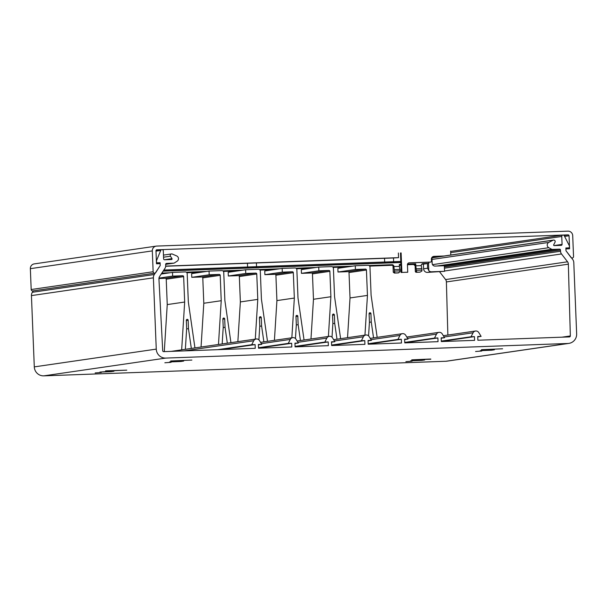 <?xml version="1.0" encoding="UTF-8"?>
<svg xmlns="http://www.w3.org/2000/svg" width="607" height="607" viewBox="0 0 607 607"><rect width="100%" height="100%" fill="white"/><g stroke="black" fill="none" stroke-linecap="round" stroke-linejoin="round"><path stroke-width="0.91" d="M401.106 252.899L401.895 272.429L401.174 272.535L400.483 252.99M163.124 271.154L400.863 262.52M399.846 269.394L399.398 266.405L393.913 266.496A1.859 1.829 -98.3 0 0 392.008 264.705L369.041 265.54M352.758 266.132L332.484 266.868M316.201 267.459L295.928 268.195M279.645 268.787L259.371 269.523M243.088 270.107L222.815 270.851M206.532 271.435L186.258 272.171M169.975 272.763L161.872 273.059M399.398 266.405L399.323 264.44L400.977 264.394M421.759 268.598L421.304 265.616L415.825 265.813L415.742 263.84L407.525 264.144M400.104 264.66A1.859 1.829 -98.3 0 1 400.939 264.402L400.225 264.417M421.304 265.616L421.304 265.502A1.859 1.829 81.7 0 1 423.056 263.575L428.815 263.37L428.762 262.194M400.817 261.435L393.632 261.7L393.48 257.975L398.556 257.649L398.367 252.998M431.926 257.467L432.161 263.377A2.792 2.747 -98.3 0 0 435.014 266.071L444.339 265.729L444.559 271.314L431.585 271.784A3.725 3.657 -98.3 0 1 428.792 270.623L427.609 268.218L427.419 263.567L423.413 264.151L423.595 268.802A3.725 3.657 81.7 0 0 427.404 272.391L431.585 271.784M398.238 272.915A0.933 0.918 -98.3 0 1 398.048 272.945L394.391 273.074L393.268 272.209L393.04 266.625A1.859 1.829 81.7 0 0 391.136 264.834L392.008 264.705M415.059 264.432A1.859 1.829 -98.3 0 0 413.739 263.931L415.742 263.84L414.983 263.954L415.059 264.432A1.859 1.829 -98.3 0 1 415.643 265.729L415.742 263.84M415.825 265.813L416.432 271.223L417.085 272.164L420.105 272.126M400.855 262.383L385.362 262.952L384.671 262.019L393.632 261.7L392.668 262.687L393.632 261.7M385.362 262.952L248.271 267.93L247.588 267.004L163.852 270.039M391.629 262.672L386.401 262.96L391.629 262.672M253.703 267.778L249.318 267.937L253.703 267.687M393.913 266.61L394.527 272.019L395.172 272.96L398.829 272.831L395.172 272.96M423.413 264.151L421.744 264.212M414.49 264.477L407.441 264.735M400.961 264.971L399.816 265.009M392.403 265.282L369.648 266.109M347.356 266.913L333.091 267.437M310.799 268.241L296.542 268.764M274.243 269.569L259.986 270.092M237.686 270.897L223.429 271.412M201.129 272.224L186.873 272.74M164.58 273.552L161.477 273.666M444.559 271.314L427.404 272.391M165.703 266.101L398.556 257.649M393.48 257.975L165.696 266.245M384.527 258.301L384.671 262.019L247.588 267.004L247.444 263.279M433.436 256.442L434.013 256.359A2.792 2.747 -98.3 0 0 431.38 259.25L431.456 261.109A0.933 0.918 -98.3 0 1 430.583 262.072L430.28 262.118M434.013 256.359L444.172 255.995M450.796 255.023L450.637 251.101M401.895 272.429L407.737 272.217L407.441 264.781A1.859 1.829 81.7 0 1 409.194 262.854L430.583 262.072M440.583 256.518L432.624 256.807M415.643 265.729L415.12 265.805L415.332 271.39L415.12 265.805L413.223 264.007A1.859 1.829 81.7 0 1 415.12 265.805L415.12 265.813M420.029 272.141L421.918 271.026L421.933 268.59L416.455 268.787M428.504 263.415L427.419 263.567M428.792 270.623L428.504 263.514L427.753 263.521L428.815 263.37M255.585 267.664L256.541 266.678L255.585 267.664M398.04 272.945L400.013 271.822L400.028 269.387L394.542 269.584M400.157 264.493L399.702 264.986L400.157 264.493M399.307 266.094L400.779 264.417L400.256 264.493M256.397 262.952L256.541 266.678M407.009 272.323L407.737 272.217M416.516 270.282L421.994 270.077M394.603 271.071L400.089 270.874M431.949 257.967L435.356 257.277M400.021 270.889L394.535 271.086M421.926 270.092L416.44 270.29M364.951 335.132L367.447 295.412L350.027 297.946L347.53 337.674M367.447 295.412L366.431 270.016A0.933 0.918 81.7 0 0 365.482 269.121L355.429 269.485L355.277 265.76L368.07 265.297A1.859 1.829 -98.3 0 1 369.974 267.088L371.105 295.275L377.167 337.355M366.431 270.016L349.01 272.551L350.027 297.946M373.548 337.879L371.264 322.014L370.93 313.637A0.933 0.918 -98.3 0 0 369.883 312.742A0.933 0.918 -98.3 0 0 369.102 313.698L369.435 322.067L368.57 335.876M349.01 272.551A0.933 0.918 81.7 0 0 348.054 271.655L338 272.019L337.856 268.302L355.277 265.76M355.429 269.485L338 272.019M369.42 322.287L371.264 322.014M328.395 336.46L330.891 296.732L313.47 299.274L310.974 339.002M330.891 296.732L329.874 271.344A0.933 0.918 81.7 0 0 328.926 270.441L318.872 270.813L318.721 267.088L331.513 266.625A1.859 1.829 -98.3 0 1 333.418 268.415L334.548 296.603L340.61 338.683M329.874 271.344L312.453 273.878L313.47 299.274M336.991 339.207L334.707 323.341L334.374 314.957A0.933 0.918 -98.3 0 0 333.326 314.069A0.933 0.918 -98.3 0 0 332.545 315.025L332.879 323.394L332.014 337.204M312.453 273.878A0.933 0.918 81.7 0 0 311.497 272.983L301.451 273.347L301.3 269.629L318.721 267.088M318.872 270.813L301.451 273.347M332.864 323.614L334.707 323.341M291.838 337.788L294.342 298.06L276.913 300.602L274.417 340.33M294.342 298.06L293.318 272.672A0.933 0.918 81.7 0 0 292.369 271.769L282.316 272.141L282.164 268.415L294.956 267.953A1.859 1.829 -98.3 0 1 296.861 269.743L297.991 297.931L304.054 340.011M293.318 272.672L275.897 275.206L276.913 300.602M300.435 340.535L298.151 324.669L297.817 316.285A0.933 0.918 -98.3 0 0 296.77 315.397A0.933 0.918 -98.3 0 0 295.988 316.353L296.322 324.722L295.457 338.531M275.897 275.206A0.933 0.918 81.7 0 0 274.941 274.311L264.895 274.675L264.743 270.957L282.164 268.415M282.316 272.141L264.895 274.675M296.307 324.942L298.151 324.669M255.281 339.116L257.785 299.388L240.357 301.929L237.861 341.658M257.785 299.388L256.761 274A0.933 0.918 81.7 0 0 255.813 273.097L245.759 273.461L245.607 269.743L258.4 269.28A1.859 1.829 -98.3 0 1 260.304 271.071L261.435 299.259L267.497 341.331M256.761 274L239.34 276.534L240.357 301.929M263.878 341.862L261.594 325.997L261.26 317.613A0.933 0.918 -98.3 0 0 260.213 316.725A0.933 0.918 -98.3 0 0 259.432 317.681L259.766 326.05L258.901 339.859M239.34 276.534A0.933 0.918 81.7 0 0 238.392 275.639L228.338 276.003L228.186 272.285L245.607 269.743M245.759 273.461L228.338 276.003M259.758 326.27L261.594 325.997M218.474 344.48L221.229 300.715L203.8 303.257L201.054 347.014M221.229 300.715L220.204 275.328A0.933 0.918 81.7 0 0 219.256 274.425L209.203 274.789L209.051 271.071L221.851 270.608A1.859 1.829 -98.3 0 1 223.748 272.399L224.878 300.586L230.941 342.659M220.204 275.328L202.784 277.862L203.8 303.257M227.322 343.19L225.038 327.325L224.704 318.941A0.933 0.918 -98.3 0 0 223.657 318.053A0.933 0.918 -98.3 0 0 222.875 319.009L223.209 327.378L222.17 343.941M202.784 277.862A0.933 0.918 81.7 0 0 201.835 276.967L191.782 277.331L191.63 273.613L209.051 271.071M209.203 274.789L191.782 277.331M223.201 327.598L225.038 327.325M181.66 349.844L184.672 302.043L167.244 304.585L164.285 351.62M184.672 302.043L183.648 276.648A0.933 0.918 81.7 0 0 182.699 275.753L172.646 276.117L172.494 272.399L185.294 271.936A1.859 1.829 -98.3 0 1 187.191 273.727L188.329 301.914L194.946 347.91M183.648 276.648L166.227 279.19L167.244 304.585M191.326 348.433L188.481 328.653L188.147 320.268A0.933 0.918 -98.3 0 0 187.1 319.381A0.933 0.918 -98.3 0 0 186.319 320.337L186.653 328.706L185.363 349.306M166.227 279.19A0.933 0.918 81.7 0 0 165.279 278.294L158.928 278.522M172.646 276.117L158.973 278.112M186.645 328.918L188.481 328.653M161.227 274.038L172.494 272.399M156.841 249.796A0.933 0.918 -98.3 0 0 155.969 250.759L156.492 263.779L160.142 263.65L160.218 265.509L155.802 272.497A1.472 1.442 -98.3 0 1 153.146 271.746L152.311 250.896A4.659 4.575 -98.3 0 1 156.689 246.078L567.947 231.146A4.659 4.575 -98.3 0 1 572.704 235.63L573.539 256.488A1.472 1.442 -98.3 0 1 570.952 257.421L565.99 250.774L565.914 248.916L569.571 248.787L569.047 235.759A0.933 0.918 81.7 0 0 568.099 234.863L156.652 249.826M154.8 273.15L32.839 290.92A1.472 1.442 -98.3 0 1 31.185 289.524L30.35 268.666A4.659 4.575 -98.3 0 1 34.25 263.893L156.211 246.123M420.09 360.019L424.703 359.951L421.85 360.376L410.598 360.808L420.09 360.019M489.781 349.867L494.394 349.791L491.541 350.216L480.289 350.649L489.781 349.867M481.768 351.036L475.577 351.491L481.768 351.036M412.077 361.188L405.886 361.651L412.077 361.188M101.354 372.47L95.162 372.933L101.354 372.47M171.045 362.318L164.854 362.774L171.045 362.318M179.057 361.15L183.671 361.074L180.818 361.499L169.565 361.931L179.057 361.15M109.366 371.302L113.979 371.234L111.127 371.659L99.874 372.091L109.366 371.302M560.473 250.046L560.519 251.26A4.659 4.575 -98.3 0 0 561.498 253.954L567.56 261.799A3.725 3.657 -98.3 0 1 568.349 264.174L570.337 335.952A0.933 0.918 -98.3 0 1 569.465 336.908L477.876 340.231L477.732 336.513L481.108 336.384L478.786 332.583A3.354 3.293 81.7 0 0 473.065 332.788L471.055 336.756L474.439 336.627L474.591 340.352L441.319 341.559L441.175 337.841L444.552 337.712L442.23 333.911A3.354 3.293 81.7 0 0 436.509 334.116L434.498 338.084L437.882 337.955L438.034 341.68L404.763 342.887L404.619 339.169L407.995 339.04L405.681 335.239A3.354 3.293 81.7 0 0 399.952 335.443L397.942 339.404L401.326 339.283L401.477 343.008L368.206 344.215L368.062 340.489L371.438 340.368L369.124 336.566A3.354 3.293 81.7 0 0 363.396 336.771L361.385 340.732L364.769 340.61L364.921 344.336L331.657 345.542L331.505 341.817L334.882 341.695L332.568 337.894A3.354 3.293 81.7 0 0 326.839 338.099L324.836 342.06L328.212 341.938L328.364 345.664L295.101 346.87L294.949 343.145L298.333 343.023L296.011 339.222A3.354 3.293 81.7 0 0 290.283 339.427L288.279 343.387L291.656 343.266L291.808 346.984L258.544 348.198L258.392 344.473L261.776 344.351L259.455 340.55A3.354 3.293 81.7 0 0 253.726 340.755L251.723 344.715L255.099 344.594L255.251 348.312L163.67 351.643A0.933 0.918 -98.3 0 1 162.714 350.755L158.943 279.038A3.725 3.657 -98.3 0 1 159.542 276.617L164.952 268.355A4.659 4.575 -98.3 0 0 165.711 265.593L165.665 264.379A0.933 0.918 -98.3 0 1 166.538 263.415L173.837 263.15L165.665 264.341L173.936 263.142A0.933 0.918 -98.3 0 0 174.292 263.013L177.123 261.2A2.982 2.929 81.7 0 0 176.69 255.934L172.274 254.03A1.487 1.464 -98.3 0 0 170.476 256.192L172.001 258.658A0.561 0.546 -98.3 0 1 171.561 259.508L164.565 259.766A0.933 0.918 -98.3 0 1 163.617 258.863L163.298 250.926A1.366 1.343 81.7 0 0 160.711 250.448L156.378 260.995L156.818 262.839L160.104 262.717L160.218 265.509L154.307 274.516A5.584 5.486 81.7 0 0 153.389 277.831L156.257 349.116L34.296 366.886A9.31 9.143 81.7 0 0 43.81 375.854L445.925 361.256A9.31 9.143 81.7 0 0 446.896 361.165L568.85 343.395A9.31 9.143 81.7 0 0 576.65 333.85L573.79 262.565A5.584 5.486 81.7 0 0 572.606 259.326L565.99 250.774L565.876 247.982L569.207 247.861L569.457 245.994L564.29 235.789A1.366 1.343 81.7 0 0 561.756 236.464L562.074 244.393A0.933 0.918 -98.3 0 1 561.194 245.357L554.206 245.615A0.561 0.546 -98.3 0 1 553.698 244.796L555.018 242.231A1.487 1.464 -98.3 0 0 553.053 240.205L548.804 242.421A2.982 2.929 81.7 0 0 548.789 247.702L551.763 249.302A0.933 0.918 -98.3 0 0 552.226 249.409L559.517 249.151A0.933 0.918 -98.3 0 1 560.473 250.046L444.385 266.959M191.865 360.072L170.688 360.975L191.865 360.072M502.596 348.79L481.419 349.693L502.596 348.79M430.78 359.253L411.728 359.852L430.773 359.018M105.61 371.059L126.787 370.156L105.603 370.839M445.925 361.256L567.886 343.486L165.764 358.084A9.31 9.143 -98.3 0 1 156.257 349.116M567.886 343.486A9.31 9.143 81.7 0 0 568.85 343.395M34.296 366.886L31.435 295.601A5.584 5.486 -98.3 0 1 32.346 292.286L33.286 290.859M447.86 335.049L446.388 281.944A3.725 3.657 81.7 0 0 445.599 279.577L439.711 271.944M568.349 264.174L446.388 281.944M156.469 263.248L160.104 262.717M255.099 344.594L221.047 349.556M251.723 344.715L217.663 349.678M261.776 344.351L258.407 344.844M291.656 343.266L258.536 348.092M288.279 343.387L258.521 347.728M298.333 343.023L294.964 343.516M328.212 341.938L295.093 346.764M324.836 342.06L295.078 346.4M334.882 341.695L331.521 342.189M364.769 340.61L331.65 345.436M361.385 340.732L331.634 345.072M371.438 340.368L368.077 340.861M401.326 339.283L368.206 344.108M397.942 339.404L368.191 343.744M407.995 339.04L404.634 339.533M437.882 337.955L404.763 342.78M434.498 338.084L404.748 342.416M444.552 337.712L441.19 338.205M474.439 336.627L441.319 341.453M471.055 336.756L441.304 341.088M481.108 336.384L477.747 336.877M248.271 267.93L163.215 271.018M430.128 262.141L408.777 262.914L430.143 262.141M393.268 272.209L394.527 272.019M393.913 266.496L393.04 266.625M415.332 271.39L416.296 272.285L419.968 272.148L416.296 272.285A0.933 0.918 -98.3 0 1 415.347 271.382L416.432 271.223M423.595 268.802L427.609 268.218M422.669 263.635L423.056 263.575M413.739 263.931L413.223 264.007M408.807 262.907L409.194 262.854M416.296 272.285L417.085 272.164M348.054 271.655L365.482 269.121M370.93 313.637L369.109 313.895M311.497 272.983L328.926 270.441M334.374 314.957L332.553 315.223M274.941 274.311L292.369 271.769M297.817 316.285L295.996 316.55M238.392 275.639L255.813 273.097M261.26 317.613L259.439 317.878M201.835 276.967L219.256 274.425M224.704 318.941L222.883 319.206M165.279 278.294L182.699 275.753M188.147 320.268L186.326 320.534M564.047 235.455L568.099 234.863M569.047 235.759L564.601 236.411M30.35 268.666L152.311 250.896M31.185 289.524L153.146 271.746M165.764 358.084L43.81 375.854M421.85 360.376L421.835 359.966M491.526 349.807L491.541 350.216M180.803 361.089L180.818 361.499M111.127 371.659L111.104 371.249M153.389 277.831L31.435 295.601M561.93 337.181L570.337 335.952M561.498 253.954L444.552 270.995M445.599 279.577L567.56 261.799M438.869 265.927L552.226 249.409M559.517 249.151L444.347 265.927M437.268 265.987L551.763 249.302M548.789 247.702L432.518 264.644M548.804 242.421L432.002 259.439M553.053 240.205L432.237 257.808M553.986 245.577L562.074 244.393M561.756 236.464L450.705 252.641M154.307 274.516L32.346 292.286M160.711 250.448L155.984 251.139M253.726 340.755L184.118 350.899M290.283 339.427L261.344 343.645M326.839 338.099L297.9 342.318M363.396 336.771L334.457 340.99M399.952 335.443L371.014 339.662M436.509 334.116L407.563 338.334M473.065 332.788L444.119 337.006M560.519 251.26L444.438 268.173M164.429 259.758L172.001 258.658M163.549 257.201L170.476 256.192M392.805 262.672L393.511 262.186M430.674 262.065L430.204 262.133M572.31 257.99L571.65 258.089M562.901 235.061L450.652 251.419M161.758 249.629L155.999 250.463M256.177 338.987L171.204 351.37M292.733 337.659L260.547 342.348M329.29 336.331L297.104 341.02M365.839 335.003L333.66 339.692M402.395 333.675L370.217 338.365M438.952 332.348L406.773 337.037M475.509 331.02L443.33 335.709M432.457 257.702L553.508 240.061M163.465 255.099L171.493 253.931"/></g></svg>
